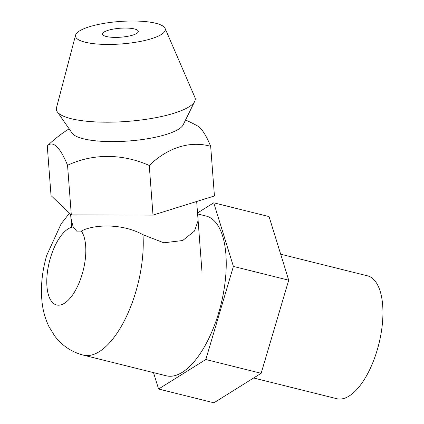 <?xml version="1.0" encoding="UTF-8"?>
<svg xmlns="http://www.w3.org/2000/svg" width="424" height="424" viewBox="0 0 424 424"><rect width="100%" height="100%" fill="white"/><g stroke="black" fill="none" stroke-linecap="round" stroke-linejoin="round"><path stroke-width="0.64" d="M103.223 32.685A17.941 4.484 -4.3 0 0 102.513 34.079A17.941 4.484 -4.3 0 0 118.052 37.349A17.941 4.484 -4.3 0 0 137.588 32.765A17.941 4.484 -4.3 0 0 138.298 31.371A17.941 4.484 -4.3 0 0 122.764 28.101A17.941 4.484 -4.3 0 0 103.223 32.685M77.274 32.627A45.039 11.257 175.7 0 1 124.396 21.2A45.039 11.257 175.7 0 1 165.079 28.376A45.039 11.257 175.7 0 1 163.542 32.823A45.039 11.257 175.7 0 1 112.583 44.393A45.039 11.257 175.7 0 1 75.589 35.139A45.039 11.257 175.7 0 1 77.274 32.627M165.079 28.376L194.886 97.335A69.658 17.411 175.7 0 1 194.706 101.394A69.658 17.411 175.7 0 1 192.507 104.209A69.658 17.411 175.7 0 1 121.709 121.773A69.658 17.411 175.7 0 1 57.267 111.782A69.658 17.411 175.7 0 1 56.477 107.797L75.589 35.139M194.706 101.394L183.179 124.826A56.26 14.061 175.7 0 1 181.403 127.094A56.26 14.061 175.7 0 1 124.227 141.282A56.26 14.061 175.7 0 1 72.186 133.21L57.267 111.782M185.532 120.05A126.654 126.654 0 0 1 197.425 125.88A102.873 21.91 82.5 0 1 210.68 146.333L214.427 195.957L153.006 215.101L71.306 214.92L51.028 195.591L47.276 145.967A102.873 21.91 -97.5 0 1 47.499 145.745A102.873 21.91 -97.5 0 1 67.554 165.296L71.306 214.92M210.68 146.333A102.873 73.198 100.8 0 0 149.259 165.477L153.006 215.101M149.259 165.477A102.873 95.108 -133.1 0 0 67.554 165.296M198.114 220.644L194.531 231.006L182.68 240.535L163.797 242.793L142.978 234.716A82.325 35.844 104 0 1 135.791 291.866A82.325 35.844 104 0 1 83.279 355.121C71.439 351.962 61.883 345.539 54.611 335.85L48.834 326.363C45.071 318.429 42.776 310.002 41.944 301.088C40.577 286.009 42.204 270.697 46.81 255.153L61.199 223.729L69.499 213.198M70.919 218.243L73.204 226.957L76.649 231.117L81.334 231.101C91.759 225.054 120.681 222.372 142.978 234.716M83.279 355.121L166.256 375.796A82.325 35.844 -76 0 0 218.773 312.536A82.325 35.844 -76 0 0 206.064 216.028L197.605 213.924M253.626 377.985L336.804 398.708A63.33 27.571 -76 0 0 377.201 350.049A63.33 27.571 -76 0 0 367.423 275.812L280.683 254.199M153.514 372.622L158.581 389.015L205.82 359.515L233.396 266.41L213.738 202.81L197.531 212.933M158.581 389.015L213.897 402.8L261.136 373.3L288.718 280.195L269.055 216.595L213.738 202.81M205.82 359.515L261.136 373.3M233.396 266.41L288.718 280.195M73.204 226.957A40.105 17.464 -76 0 0 50.414 257.951A40.105 17.464 -76 0 0 54.956 304.353A40.105 17.464 -76 0 0 82.187 274.148A40.105 17.464 -76 0 0 81.334 231.101M69.144 128.843A126.654 126.654 0 0 0 47.499 145.745M196.667 201.49L202.036 272.526M70.617 214.263L71.598 227.269"/></g></svg>

